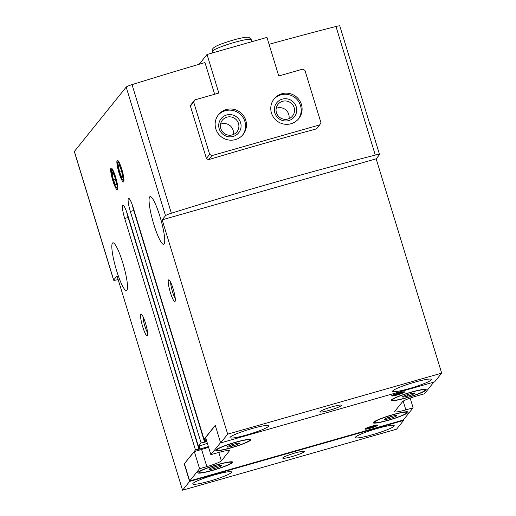 <?xml version="1.0" encoding="UTF-8"?>
<svg xmlns="http://www.w3.org/2000/svg" width="516" height="516" viewBox="0 0 516 516"><rect width="100%" height="100%" fill="white"/><g stroke="black" fill="none" stroke-linecap="round" stroke-linejoin="round"><path stroke-width="0.77" d="M384.942 419.469A6.514 0.742 163 0 0 389.883 418.45A6.514 0.742 163 0 0 395.643 416.418A6.514 0.742 163 0 0 396.901 415.496A6.514 0.742 163 0 0 396.456 415.412A6.514 0.742 163 0 0 391.515 416.431A6.514 0.742 163 0 0 385.755 418.463A6.514 0.742 163 0 0 384.472 419.295A6.514 0.742 163 0 0 384.942 419.469M402.99 397.056A6.514 0.742 163 0 0 407.937 396.036A6.514 0.742 163 0 0 413.69 394.005A6.514 0.742 163 0 0 414.948 393.076A6.514 0.742 163 0 0 414.509 392.992A6.514 0.742 163 0 0 409.562 394.011A6.514 0.742 163 0 0 403.809 396.043A6.514 0.742 163 0 0 402.519 396.875A6.514 0.742 163 0 0 402.99 397.056M209.464 469.495A6.514 0.742 163 0 0 214.411 468.476A6.514 0.742 163 0 0 220.164 466.445A6.514 0.742 163 0 0 221.422 465.522A6.514 0.742 163 0 0 220.977 465.438A6.514 0.742 163 0 0 216.036 466.458A6.514 0.742 163 0 0 210.276 468.489A6.514 0.742 163 0 0 208.993 469.321A6.514 0.742 163 0 0 209.464 469.495M227.517 447.082A6.514 0.742 163 0 0 232.458 446.063A6.514 0.742 163 0 0 238.218 444.031A6.514 0.742 163 0 0 239.476 443.102A6.514 0.742 163 0 0 239.031 443.018A6.514 0.742 163 0 0 234.09 444.037A6.514 0.742 163 0 0 228.33 446.069A6.514 0.742 163 0 0 227.046 446.901A6.514 0.742 163 0 0 227.517 447.082M122.769 262.831A24.813 4.07 -105.9 0 0 112.862 242.823A24.813 4.07 -105.9 0 0 115.758 267.804A24.813 4.07 -105.9 0 0 126.472 290.547A24.813 4.07 -105.9 0 0 122.769 262.831M159.999 216.597A24.813 4.07 -105.9 0 0 150.098 196.59A24.813 4.07 -105.9 0 0 152.988 221.564A24.813 4.07 -105.9 0 0 163.701 244.313A24.813 4.07 -105.9 0 0 159.999 216.597M207.387 443.373L198.389 446.282L127.626 214.817A11.733 1.922 -105.9 0 0 122.943 205.355A11.733 1.922 -105.9 0 0 124.691 218.462L195.461 449.926L184.231 463.871L194.319 451.545L201.595 449.475L206.839 466.619L199.563 468.696L189.688 480.951L403.254 420.069L413.129 407.808L405.853 409.885A13.532 1.535 -17 0 1 394.605 411.736A13.532 1.535 -17 0 1 394.708 411.439L402.603 401.635A13.532 1.535 -17 0 1 417.134 395.869L424.41 393.798L433.795 382.143M208.567 447.243A13.532 1.535 -17 0 1 201.595 449.475M218.79 452.422L221.37 460.859L229.265 451.048A13.532 1.535 -17 0 0 229.368 450.752A13.532 1.535 -17 0 0 218.12 452.609L210.844 454.68L205.6 437.536L215.307 425.487M205.968 438.729L204.033 439.277L215.256 425.339L220.629 442.915L434.627 381.905L441.677 373.145L376.151 158.825L379.499 154.671A6.766 0.768 -17 0 0 379.55 154.523A6.766 0.768 -17 0 0 375.293 155.084A496.263 56.321 -17 0 0 171.357 213.224A6.766 0.768 -17 0 0 165.501 215.682L162.159 219.835L227.685 434.156L441.677 373.145M204.981 439.006L205.871 441.915L206.851 441.632M205.871 441.915L201.098 442.922L198.389 446.282M199.337 446.017L200.227 448.92L208.374 446.598M200.227 448.92L195.461 449.926M184.444 463.807L189.688 480.951M184.231 463.871L189.604 481.441L403.602 420.437L396.552 429.189L182.554 490.2L189.604 481.441M403.428 419.856L403.602 420.437M121.828 169.383A11.281 1.851 -105.9 0 0 117.667 160.353A11.281 1.851 -105.9 0 0 118.641 171.641A11.281 1.851 -105.9 0 0 123.763 181.742A11.281 1.851 -105.9 0 0 121.828 169.383M115.623 177.085A11.281 1.851 -105.9 0 0 111.456 168.061A11.281 1.851 -105.9 0 0 112.436 179.342A11.281 1.851 -105.9 0 0 117.558 189.449A11.281 1.851 -105.9 0 0 115.623 177.085M145.531 323.28A11.281 1.851 -105.9 0 0 141.365 314.25A11.281 1.851 -105.9 0 0 142.345 325.538A11.281 1.851 -105.9 0 0 147.466 335.639A11.281 1.851 -105.9 0 0 145.531 323.28M173.17 288.954A11.281 1.851 -105.9 0 0 169.009 279.924A11.281 1.851 -105.9 0 0 169.983 291.211A11.281 1.851 -105.9 0 0 175.105 301.312A11.281 1.851 -105.9 0 0 173.17 288.954M204.033 439.277L133.263 207.813A11.733 1.922 -105.9 0 0 128.581 198.35A11.733 1.922 -105.9 0 0 130.335 211.45L201.098 442.922M220.629 442.915L227.685 434.156M118.151 279.549A496.263 56.321 -17 0 1 117.893 279.62A6.766 0.768 -17 0 1 113.636 280.175L74.323 151.581A6.766 0.768 -17 0 1 74.375 151.433L126.188 87.088A6.766 0.768 -17 0 1 132.038 84.63A496.263 56.321 -17 0 1 204.968 62.552L214.656 94.247M113.636 280.175A6.766 0.768 -17 0 1 113.688 280.027L117.029 275.879L182.554 490.2M379.55 154.523L370.372 124.517A6.766 0.768 163 0 0 369.888 124.388L339.747 25.8A6.766 0.768 -17 0 0 335.981 26.49L375.293 155.084M214.72 474.823A20.305 2.303 163 0 0 192.771 483.911A20.305 2.303 163 0 0 212.856 480.177A20.305 2.303 163 0 0 231.6 472.037A20.305 2.303 163 0 0 214.72 474.823M377.357 428.454A20.305 2.303 163 0 0 355.408 437.542A20.305 2.303 163 0 0 375.493 433.814A20.305 2.303 163 0 0 394.237 425.674A20.305 2.303 163 0 0 377.357 428.454M294.913 453.042A11.281 1.277 163 0 0 282.716 458.092A11.281 1.277 163 0 0 293.875 456.015A11.281 1.277 163 0 0 304.285 451.494A11.281 1.277 163 0 0 294.913 453.042M251.95 428.583A20.305 2.303 163 0 0 230.001 437.671A20.305 2.303 163 0 0 250.086 433.943A20.305 2.303 163 0 0 268.83 425.803A20.305 2.303 163 0 0 251.95 428.583M414.587 382.221A20.305 2.303 163 0 0 392.637 391.309A20.305 2.303 163 0 0 412.723 387.574A20.305 2.303 163 0 0 431.466 379.434A20.305 2.303 163 0 0 414.587 382.221M332.143 406.802A11.281 1.277 163 0 0 319.946 411.852A11.281 1.277 163 0 0 331.104 409.781A11.281 1.277 163 0 0 341.521 405.26A11.281 1.277 163 0 0 332.143 406.802M269.062 44.305A496.263 56.321 -17 0 1 335.981 26.49M191.63 103.903A496.263 56.321 163 0 0 191.417 103.968L190.352 105.922L206.471 158.644L208.451 159.689A496.263 56.321 -17 0 1 316.734 128.819L317.056 128.213M162.159 219.835L376.151 158.825M410.162 398.1L413.129 407.808M194.319 451.545L199.563 468.696M221.37 460.859A13.532 1.535 -17 0 1 206.839 466.619M210.844 454.68L220.545 442.631M235.56 442.212A18.273 2.077 163 0 0 215.798 450.391A18.273 2.077 163 0 0 233.877 447.03A18.273 2.077 163 0 0 250.744 439.709A18.273 2.077 163 0 0 235.56 442.212M411.033 392.186A18.273 2.077 163 0 0 391.276 400.364A18.273 2.077 163 0 0 409.356 397.004A18.273 2.077 163 0 0 426.222 389.683A18.273 2.077 163 0 0 411.033 392.186M392.986 414.606A18.273 2.077 163 0 0 373.223 422.785A18.273 2.077 163 0 0 391.302 419.424A18.273 2.077 163 0 0 408.169 412.097A18.273 2.077 163 0 0 392.986 414.606M217.507 464.632A18.273 2.077 163 0 0 197.751 472.811A18.273 2.077 163 0 0 215.83 469.45A18.273 2.077 163 0 0 232.697 462.123A18.273 2.077 163 0 0 217.507 464.632M398.958 392.85A6.766 0.768 163 0 0 391.657 395.778A6.766 0.768 163 0 0 398.339 394.63A6.766 0.768 163 0 0 404.518 391.85A6.766 0.768 163 0 0 398.958 392.85M372.223 426.055A6.766 0.768 163 0 0 364.922 428.99A6.766 0.768 163 0 0 371.597 427.841A6.766 0.768 163 0 0 377.777 425.055A6.766 0.768 163 0 0 372.223 426.055M170.673 282.336A9.327 1.529 -105.9 0 0 172.144 290.592A9.327 1.529 -105.9 0 0 175.246 298.383M143.029 316.663A9.327 1.529 -105.9 0 0 144.506 324.919A9.327 1.529 -105.9 0 0 147.602 332.71M217.346 464.832A16.983 1.929 163 0 0 198.976 472.43A16.983 1.929 163 0 0 215.785 469.308A16.983 1.929 163 0 0 231.465 462.504A16.983 1.929 163 0 0 217.346 464.832M392.824 414.806A16.983 1.929 163 0 0 374.455 422.404A16.983 1.929 163 0 0 391.263 419.282A16.983 1.929 163 0 0 406.943 412.471A16.983 1.929 163 0 0 392.824 414.806M235.399 442.412A16.983 1.929 163 0 0 217.03 450.017A16.983 1.929 163 0 0 233.838 446.895A16.983 1.929 163 0 0 249.518 440.083A16.983 1.929 163 0 0 235.399 442.412M410.871 392.386A16.983 1.929 163 0 0 392.508 399.99A16.983 1.929 163 0 0 409.311 396.868A16.983 1.929 163 0 0 424.99 390.057A16.983 1.929 163 0 0 410.871 392.386M237.94 443.128L238.218 444.031M232.032 444.669L232.458 446.063M219.887 465.548L220.164 466.445M213.979 467.083L214.411 468.476M413.419 393.102L413.69 394.005M407.511 394.637L407.937 396.036M395.366 415.522L395.643 416.418M389.457 417.057L389.883 418.45M319.752 124.866L320.939 122.666L304.95 70.37L302.711 69.144L278.743 75.975L266.953 37.397L207.032 54.483L218.829 93.061L194.861 99.891L193.674 102.097L209.657 154.387L211.895 155.619L319.752 124.866L316.521 128.877M211.895 155.619L208.67 159.625M207.032 54.483L199.157 64.261M193.674 102.097L190.417 106.135M194.861 99.891L191.075 104.593M209.657 154.387L206.406 158.431M245.777 120.325A15.79 15.474 38.8 0 0 218.5 114.694A15.79 15.474 38.8 0 0 221.093 136.65A15.79 15.474 38.8 0 0 245.777 120.325M301.415 104.464A15.79 15.474 38.8 0 0 274.138 98.833A15.79 15.474 38.8 0 0 276.731 120.789A15.79 15.474 38.8 0 0 301.415 104.464M288.999 118.674A9.327 9.14 38.8 0 0 276.183 108.354M294.133 107.638A9.327 9.14 38.8 0 0 278.027 104.309A9.327 9.14 38.8 0 0 279.556 117.274A9.327 9.14 38.8 0 0 294.133 107.638M296.229 106.806A11.281 11.055 38.8 0 0 277.344 102.104A11.281 11.055 38.8 0 0 283.02 120.66A11.281 11.055 38.8 0 0 296.229 106.806M298.267 119.19A15.79 15.474 38.8 0 0 288.779 94.66A15.79 15.474 38.8 0 0 273.699 99.401M233.361 134.534A9.327 9.14 38.8 0 0 220.545 124.214M238.495 123.498A9.327 9.14 38.8 0 0 222.383 120.176A9.327 9.14 38.8 0 0 223.918 133.141A9.327 9.14 38.8 0 0 238.495 123.498M240.591 122.666A11.281 11.055 38.8 0 0 221.706 117.964A11.281 11.055 38.8 0 0 227.382 136.527A11.281 11.055 38.8 0 0 240.591 122.666M242.63 135.05A15.79 15.474 38.8 0 0 233.142 110.527A15.79 15.474 38.8 0 0 218.062 115.268M112.985 172.976L112.166 173.989A6.514 1.064 -105.9 0 0 113.397 179.852A6.514 1.064 -105.9 0 0 115.442 184.702A6.514 1.064 -105.9 0 0 116.216 184.754A6.514 1.064 -105.9 0 0 116.261 183.69A6.514 1.064 -105.9 0 0 115.029 177.827A6.514 1.064 -105.9 0 0 112.985 172.976A6.514 1.064 -105.9 0 0 112.798 172.757A6.514 1.064 -105.9 0 0 112.166 173.989L113.397 179.852L115.442 184.702L116.261 183.69M111.579 170.222A9.069 1.483 -105.9 0 0 111.424 170.609A9.069 1.483 -105.9 0 0 112.785 179.245A9.069 1.483 -105.9 0 0 116.184 187.308A9.069 1.483 -105.9 0 0 115.855 179.2A9.069 1.483 -105.9 0 0 111.579 170.222M115.436 179.271L113.397 179.852M113.391 173.634L112.166 173.989M119.19 165.268L118.37 166.281A6.514 1.064 -105.9 0 0 119.602 172.144A6.514 1.064 -105.9 0 0 121.647 176.994A6.514 1.064 -105.9 0 0 122.421 177.046A6.514 1.064 -105.9 0 0 122.466 175.982A6.514 1.064 -105.9 0 0 121.234 170.119A6.514 1.064 -105.9 0 0 119.19 165.268A6.514 1.064 -105.9 0 0 119.002 165.049A6.514 1.064 -105.9 0 0 118.37 166.281L119.602 172.144L121.647 176.994L122.466 175.982M117.783 162.521A9.069 1.483 -105.9 0 0 117.629 162.901A9.069 1.483 -105.9 0 0 118.99 171.538A9.069 1.483 -105.9 0 0 122.389 179.6A9.069 1.483 -105.9 0 0 122.06 171.493A9.069 1.483 -105.9 0 0 117.783 162.521M121.641 171.564L119.602 172.144M119.596 165.933L118.37 166.281M367.689 428.138A3.909 0.445 163 0 0 367.669 428.164L372.804 427.1A3.909 0.445 163 0 0 375.08 426.048A3.909 0.445 163 0 0 375.009 425.9A3.909 0.445 163 0 0 373.648 426.048A3.909 0.445 163 0 0 369.946 427.106A3.909 0.445 163 0 0 367.689 428.138A3.909 0.445 163 0 0 369.101 428.157A3.909 0.445 163 0 0 372.804 427.1L375.08 426.048M370.701 427.938A5.386 0.613 163 0 0 376.461 425.681A5.386 0.613 163 0 0 371.197 426.519A5.386 0.613 163 0 0 366.36 428.764A5.386 0.613 163 0 0 370.701 427.938M372.565 426.306L372.804 427.1M368.901 427.506L369.101 428.157M394.405 394.953L399.545 393.895A3.909 0.445 163 0 0 401.822 392.844A3.909 0.445 163 0 0 401.751 392.695A3.909 0.445 163 0 0 400.39 392.844A3.909 0.445 163 0 0 396.681 393.902A3.909 0.445 163 0 0 394.424 394.933A3.909 0.445 163 0 0 394.405 394.953A3.909 0.445 163 0 0 395.837 394.953A3.909 0.445 163 0 0 399.545 393.895L401.822 392.844M397.443 394.734A5.386 0.613 163 0 0 403.196 392.47A5.386 0.613 163 0 0 397.933 393.315A5.386 0.613 163 0 0 393.102 395.559A5.386 0.613 163 0 0 397.443 394.734M399.3 393.102L399.545 393.895M395.637 394.295L395.837 394.953M126.188 87.088L165.501 215.682M74.375 151.433L113.688 280.027M132.038 84.63L171.357 213.224M126.659 211.889A11.733 1.922 -105.9 0 0 128.116 217.481L198.886 448.952M128.419 217.404L124.691 218.462M198.808 446.166L199.615 448.817L198.821 446.166M204.446 439.161L205.258 441.812L204.459 439.155M132.296 204.884A11.733 1.922 -105.9 0 0 133.754 210.476L134.057 210.399M130.335 211.45L133.754 210.476L204.523 441.948M403.183 401.151L405.853 409.885M229.117 450.565L229.265 451.048M251.866 41.699L251.234 39.629A20.305 2.303 163 0 0 231.142 43.363A20.305 2.303 163 0 0 212.405 51.497L212.811 52.832M198.757 471.701L198.976 472.43M231.239 461.768L231.465 462.504M374.229 421.675L374.455 422.404M406.718 411.742L406.943 412.471M216.804 449.288L217.03 450.017M249.293 439.355L249.518 440.083M392.283 399.255L392.508 399.99M424.771 389.328L424.99 390.057M251.234 39.629L249.183 37.513C247.757 36.926 245.545 36.894 235.496 39.41C224.557 42.609 217.816 45.04 215.282 46.698C212.65 48.188 211.689 49.788 212.405 51.497M116.184 187.308L117.725 188.875M111.424 170.609L111.907 168.461M122.389 179.6L123.93 181.168M117.629 162.901L118.112 160.753M376.461 425.681L377.099 425.003M366.36 428.764L365.457 428.564M403.196 392.47L403.841 391.799M393.102 395.559L392.192 395.359"/></g></svg>
